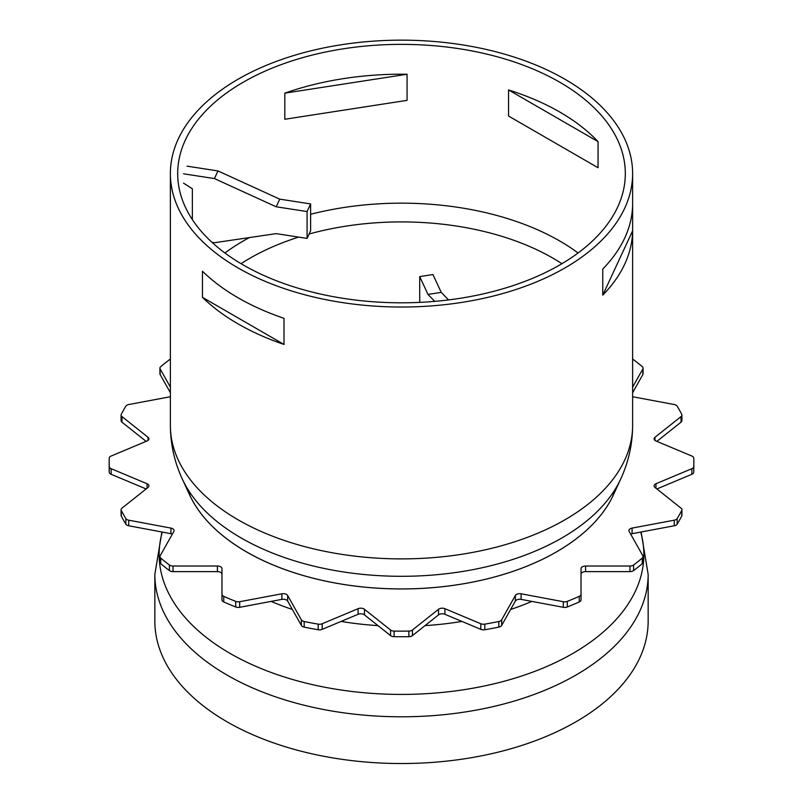 <?xml version="1.0" encoding="UTF-8"?>
<svg xmlns="http://www.w3.org/2000/svg" width="803" height="803" viewBox="0 0 803 803"><rect width="100%" height="100%" fill="white"/><g stroke="black" fill="none" stroke-linecap="round" stroke-linejoin="round"><path stroke-width="1.2" d="M307.077 238.411L310.62 230.772L310.62 203.922L279.735 199.144L217.964 170.939L214.421 178.577L276.192 206.783L307.077 211.56L307.077 238.411L276.192 233.633L214.421 242.727L212.002 242.355M279.735 199.144L276.192 206.783M310.62 203.922L307.077 211.56M192.359 219.61L192.359 188.795L183.536 183.124M183.536 173.799L214.421 178.577M217.964 170.939L187.079 166.161M448.566 299.921L441.218 292.372L432.947 274.546L419.708 276.593L427.979 294.42L441.218 292.372M427.979 294.42L434.744 301.376M419.708 302.38L419.708 276.593M602.762 295.133A231.123 133.439 0 0 0 632.613 230.822L602.762 295.133L602.762 269.025A231.123 133.439 180 0 0 632.613 204.715L632.613 230.822M202.466 297.361A231.123 133.439 0 0 0 238.069 323.89A231.123 133.439 0 0 0 284.011 344.447L202.466 297.361L202.466 271.253A231.123 133.439 180 0 0 238.069 297.783A231.123 133.439 180 0 0 284.011 318.339L284.011 344.447M407.071 74.247L284.804 93.158A223.816 129.223 180 0 1 343.574 78.604A223.816 129.223 180 0 1 407.071 74.247L407.071 100.355L284.804 119.266L284.804 93.158M598.054 141.619L508.55 89.946A223.816 129.223 180 0 1 559.761 112.049A223.816 129.223 180 0 1 598.054 141.619L598.054 167.727L508.55 116.054L508.55 89.946M238.069 267.941A231.123 133.439 0 0 0 489.95 296.869A231.123 133.439 0 0 0 632.623 173.589A231.123 133.439 0 0 0 401.5 40.15A231.123 133.439 0 0 0 170.377 173.589A231.123 133.439 0 0 0 238.069 267.941M243.239 264.96A223.816 129.223 180 0 1 177.684 173.589A223.816 129.223 180 0 1 401.5 44.366A223.816 129.223 180 0 1 625.316 173.589A223.816 129.223 180 0 1 487.15 292.975A223.816 129.223 180 0 1 243.239 264.96M648.151 574.396L648.151 621.131A246.651 142.402 180 0 1 495.893 752.692A246.651 142.402 180 0 1 227.088 721.827A246.651 142.402 180 0 1 154.849 621.131L154.849 574.396A246.651 142.402 180 0 0 227.088 675.092A246.651 142.402 180 0 0 495.893 705.957A246.651 142.402 180 0 0 648.151 574.396L641.095 531.998M189.177 493.935A219.249 126.583 0 0 0 401.5 588.95A219.249 126.583 0 0 0 613.823 493.935M632.623 396.732L674.259 404.541A4.567 2.64 180 0 1 677.16 406.177A292.332 168.781 180 0 1 681.717 414.278A4.567 2.64 180 0 1 681.908 415.031A4.567 2.64 180 0 1 681.034 416.576L654.957 437.304A4.567 2.64 0 0 0 654.084 438.85A4.567 2.64 0 0 0 655.971 440.988L691.855 456.034A4.567 2.64 180 0 1 693.742 458.101A292.332 168.781 180 0 1 693.832 462.367A292.332 168.781 180 0 1 693.742 466.623A4.567 2.64 180 0 1 691.855 468.691L655.971 483.747A4.567 2.64 0 0 0 654.084 485.875A4.567 2.64 0 0 0 654.957 487.431L681.034 508.148A4.567 2.64 180 0 1 681.908 509.704A4.567 2.64 180 0 1 681.717 510.447A292.332 168.781 180 0 1 677.16 518.557A4.567 2.64 180 0 1 674.259 520.183L632.071 528.103A4.567 2.64 0 0 0 628.91 530.612A4.567 2.64 0 0 0 629.14 531.425L642.842 555.776A4.567 2.64 180 0 1 643.073 556.599A4.567 2.64 180 0 1 642.259 558.095A292.332 168.781 180 0 1 633.587 564.981A4.567 2.64 180 0 1 629.964 566.015L585.598 566.015A4.567 2.64 0 0 0 581.031 568.654L581.031 594.27A4.567 2.64 180 0 1 579.244 596.358A292.332 168.781 180 0 1 567.299 601.367A4.567 2.64 180 0 1 563.304 601.708L521.107 593.788A4.567 2.64 0 0 0 515.355 595.485L501.644 619.846A4.567 2.64 180 0 1 498.824 621.512A292.332 168.781 180 0 1 484.791 624.142A4.567 2.64 180 0 1 480.806 623.75L444.912 608.694A4.567 2.64 0 0 0 438.538 609.276L412.461 630.004A4.567 2.64 180 0 1 408.878 631.088A292.332 168.781 180 0 1 394.122 631.088A4.567 2.64 180 0 1 390.539 630.004L364.462 609.276A4.567 2.64 0 0 0 358.088 608.694L322.194 623.75A4.567 2.64 180 0 1 318.209 624.142A292.332 168.781 180 0 1 304.176 621.512A4.567 2.64 180 0 1 301.356 619.846L287.645 595.485A4.567 2.64 0 0 0 281.893 593.788L239.695 601.708A4.567 2.64 180 0 1 235.701 601.367A292.332 168.781 180 0 1 223.756 596.358A4.567 2.64 180 0 1 221.969 594.27L221.969 568.654A4.567 2.64 0 0 0 217.402 566.015L173.036 566.015A4.567 2.64 180 0 1 169.413 564.981A292.332 168.781 180 0 1 160.741 558.095A4.567 2.64 180 0 1 159.927 556.599A4.567 2.64 180 0 1 160.158 555.776L173.86 531.425A4.567 2.64 0 0 0 174.09 530.612A4.567 2.64 0 0 0 170.929 528.103L128.741 520.183A4.567 2.64 180 0 1 125.84 518.557A292.332 168.781 180 0 1 121.283 510.447A4.567 2.64 180 0 1 121.092 509.704A4.567 2.64 180 0 1 121.966 508.148L148.043 487.431A4.567 2.64 0 0 0 148.916 485.875A4.567 2.64 0 0 0 147.029 483.747L111.145 468.691A4.567 2.64 180 0 1 109.258 466.623A292.332 168.781 180 0 1 109.168 462.367A292.332 168.781 180 0 1 109.258 458.101A4.567 2.64 180 0 1 111.145 456.034L147.029 440.988A4.567 2.64 0 0 0 148.916 438.85A4.567 2.64 0 0 0 148.043 437.304L121.966 416.576A4.567 2.64 180 0 1 121.092 415.031A4.567 2.64 180 0 1 121.283 414.278A292.332 168.781 180 0 1 125.84 406.177A4.567 2.64 180 0 1 128.741 404.541L170.377 396.732M146.116 488.957L111.145 474.282A4.567 2.64 180 0 1 109.258 472.224A292.332 168.781 180 0 1 109.168 467.958L109.168 462.367M172.344 534.125A4.567 2.64 0 0 0 170.929 533.694L128.741 525.774A4.567 2.64 180 0 1 125.84 524.148A292.332 168.781 180 0 1 121.283 516.048A4.567 2.64 180 0 1 121.092 515.295L121.092 509.704M221.969 574.245A4.567 2.64 0 0 0 217.402 571.616L173.036 571.616A4.567 2.64 180 0 1 169.413 570.582A292.332 168.781 180 0 1 160.741 563.686A4.567 2.64 180 0 1 159.927 562.19L159.927 556.599M221.969 594.27L221.969 599.861A4.567 2.64 180 0 0 223.756 601.959A292.332 168.781 180 0 0 235.701 606.968A4.567 2.64 180 0 0 239.695 607.299L281.893 599.379A4.567 2.64 0 0 1 287.645 601.076L301.356 625.437A4.567 2.64 180 0 0 304.176 627.103A292.332 168.781 180 0 0 318.209 629.743A4.567 2.64 180 0 0 322.194 629.341L358.088 614.295A4.567 2.64 0 0 1 364.462 614.877L390.539 635.595A4.567 2.64 180 0 0 394.122 636.679A292.332 168.781 180 0 0 408.878 636.679A4.567 2.64 180 0 0 412.461 635.595L438.538 614.877A4.567 2.64 0 0 1 444.912 614.295L480.806 629.341A4.567 2.64 180 0 0 484.791 629.743A292.332 168.781 180 0 0 498.824 627.103A4.567 2.64 180 0 0 501.644 625.437L515.355 601.076A4.567 2.64 0 0 1 521.107 599.379L563.304 607.299A4.567 2.64 180 0 0 567.299 606.968A292.332 168.781 180 0 0 579.244 601.959A4.567 2.64 180 0 0 581.031 599.861L581.031 594.27M643.073 556.599L643.073 562.19A4.567 2.64 180 0 1 642.259 563.686A292.332 168.781 180 0 1 633.587 570.582A4.567 2.64 180 0 1 629.964 571.616L585.598 571.616A4.567 2.64 0 0 0 581.031 574.245M681.908 509.704L681.908 515.295A4.567 2.64 180 0 1 681.717 516.048A292.332 168.781 180 0 1 677.16 524.148A4.567 2.64 180 0 1 674.259 525.774L632.071 533.694A4.567 2.64 0 0 0 630.656 534.125M693.832 462.367L693.832 467.958A292.332 168.781 180 0 1 693.742 472.224A4.567 2.64 180 0 1 691.855 474.282L656.884 488.957M681.908 415.031L681.908 420.621A4.567 2.64 180 0 1 681.034 422.177L656.884 441.369M632.623 359.202A4.567 2.64 180 0 1 633.587 359.744A292.332 168.781 180 0 1 642.259 366.64A4.567 2.64 180 0 1 643.073 368.135A4.567 2.64 180 0 1 642.842 368.948L632.623 387.106M643.073 368.135L643.073 373.726A4.567 2.64 180 0 1 642.842 374.539L632.623 392.707M170.377 387.106L160.158 368.948A4.567 2.64 180 0 1 159.927 368.135A4.567 2.64 180 0 1 160.741 366.64A292.332 168.781 180 0 1 169.413 359.744A4.567 2.64 180 0 1 170.377 359.202M170.377 392.707L160.158 374.539A4.567 2.64 180 0 1 159.927 373.726L159.927 368.135M146.116 441.369L121.966 422.177A4.567 2.64 180 0 1 121.092 420.621L121.092 415.031M224.91 252.985A223.816 129.223 180 0 1 243.239 241.01A223.816 129.223 180 0 1 249.412 237.578M310.62 214.291A223.816 129.223 180 0 1 578.09 252.985M241.071 263.695A214.01 123.562 180 0 1 250.175 258.104A214.01 123.562 180 0 1 298.666 237.116M309.115 234.014A214.01 123.562 180 0 1 561.929 263.695M620.689 479.05L613.362 494.929A219.249 126.583 180 0 1 458.403 584.594A219.249 126.583 180 0 1 246.471 551.852A219.249 126.583 180 0 1 189.638 494.929L182.311 479.05A226.827 130.959 180 0 0 241.111 537.95A226.827 130.959 180 0 0 460.37 571.816A226.827 130.959 180 0 0 620.689 479.05C628.548 462.066 632.523 444.2 632.623 425.449A231.123 133.439 180 0 1 489.95 548.73A231.123 133.439 180 0 1 238.069 519.802A231.123 133.439 180 0 1 170.377 425.449C170.477 444.2 174.452 462.066 182.311 479.05M531.857 601.397A218.225 125.991 180 0 1 510.638 609.467M461.926 621.422A218.225 125.991 180 0 1 425.018 625.617M377.982 625.617A218.225 125.991 180 0 1 341.074 621.422M292.362 609.467A218.225 125.991 180 0 1 271.143 601.397M640.724 532.068A242.355 139.923 180 0 1 511.943 679.047A242.355 139.923 180 0 1 230.13 653.441A242.355 139.923 180 0 1 162.276 532.068M109.258 466.623L109.258 472.224M111.145 468.691L111.145 474.282M147.029 483.747L147.029 488.234M121.283 510.447L121.283 516.048M125.84 518.557L125.84 524.148M128.741 520.183L128.741 525.774M170.929 528.103L170.929 533.694M160.741 558.095L160.741 563.686M169.413 564.981L169.413 570.582M173.036 566.015L173.036 571.616M217.402 566.015L217.402 571.616M223.756 596.358L223.756 601.959M235.701 601.367L235.701 606.968M239.695 601.708L239.695 607.299M281.893 593.788L281.893 599.379M287.645 595.485L287.645 601.076M301.356 619.846L301.356 625.437M304.176 621.512L304.176 627.103M318.209 624.142L318.209 629.743M322.194 623.75L322.194 629.341M358.088 608.694L358.088 614.295M364.462 609.276L364.462 614.877M390.539 630.004L390.539 635.595M394.122 631.088L394.122 636.679M408.878 631.088L408.878 636.679M412.461 630.004L412.461 635.595M438.538 609.276L438.538 614.877M444.912 608.694L444.912 614.295M480.806 623.75L480.806 629.341M484.791 624.142L484.791 629.743M498.824 621.512L498.824 627.103M501.644 619.846L501.644 625.437M515.355 595.485L515.355 601.076M521.107 593.788L521.107 599.379M563.304 601.708L563.304 607.299M567.299 601.367L567.299 606.968M579.244 596.358L579.244 601.959M585.598 566.015L585.598 571.616M629.964 566.015L629.964 571.616M633.587 564.981L633.587 570.582M642.259 558.095L642.259 563.686M632.071 528.103L632.071 533.694M674.259 520.183L674.259 525.774M677.16 518.557L677.16 524.148M681.717 510.447L681.717 516.048M655.971 483.747L655.971 488.234M691.855 468.691L691.855 474.282M693.742 466.623L693.742 472.224M654.957 437.304L654.957 440.405M681.034 416.576L681.034 422.177M642.842 368.948L642.842 374.539M160.158 368.948L160.158 374.539M121.966 416.576L121.966 422.177M148.043 437.304L148.043 440.405M170.377 173.589L170.377 425.449M632.623 173.589L632.623 425.449M161.905 531.998L154.849 574.396M612.378 497.067L614.456 491.627M188.544 491.627L190.622 497.067"/></g></svg>
